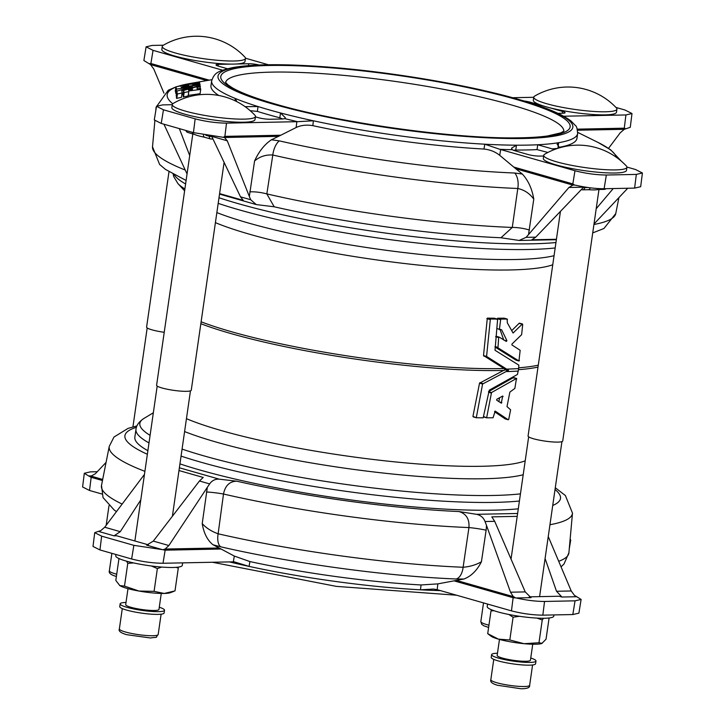<?xml version="1.0" encoding="UTF-8"?>
<svg xmlns="http://www.w3.org/2000/svg" width="725" height="725" viewBox="0 0 725 725"><rect width="100%" height="100%" fill="white"/><g stroke="black" fill="none" stroke-linecap="round" stroke-linejoin="round"><path stroke-width="1.09" d="M499.462 639.432L497.16 655.427A16.811 2.519 8.2 0 0 502.362 658.055A16.811 2.519 8.2 0 0 520.206 661.073A16.811 2.519 8.2 0 0 530.428 660.221L532.739 644.226M497.477 653.234A22.412 3.353 8.2 0 0 491.613 654.63L491.224 657.367A22.412 3.353 8.2 0 0 497.45 660.674A22.412 3.353 8.2 0 0 521.493 664.861A22.412 3.353 8.2 0 0 535.585 663.765L535.974 661.019A22.412 3.353 8.2 0 0 530.745 658.028M491.613 654.63A22.412 3.353 8.2 0 0 497.848 657.928A22.412 3.353 8.2 0 0 521.891 662.115A22.412 3.353 8.2 0 0 535.974 661.019M553.936 614.927L553.764 616.159A33.613 5.03 -171.8 0 1 533.319 617.854A33.613 5.03 -171.8 0 1 497.613 611.827A33.613 5.03 -171.8 0 1 487.218 606.571L487.581 604.061M162.282 46.382A42.023 6.289 8.2 0 0 175.278 52.961A42.023 6.289 8.2 0 0 234.084 61A42.023 6.289 8.2 0 0 245.467 58.372A42.023 6.289 8.2 0 0 244.914 57.121A66.193 66.193 0 0 0 163.161 45.34A42.023 6.289 8.2 0 0 162.282 46.382L161.838 49.472A42.023 6.289 8.2 0 0 174.834 56.052A42.023 6.289 8.2 0 0 231.203 64.108A42.023 6.289 8.2 0 0 235.87 64.017L248.793 63.746A8.401 1.26 -171.8 0 1 259.133 64.987M168.979 171.762L146.595 327.111A17.509 2.619 8.2 0 0 152.014 329.848A17.509 2.619 8.2 0 0 164.231 332.295M523.948 100.974A8.401 1.26 -171.8 0 1 530.283 102.207L543.043 105.85A42.023 6.289 8.2 0 0 549.931 107.817A42.023 6.289 8.2 0 0 605.112 114.867A42.023 6.289 8.2 0 0 616.486 112.239L616.93 109.149A42.023 6.289 8.2 0 0 616.386 107.898A66.193 66.193 0 0 0 534.633 96.117A42.023 6.289 8.2 0 0 533.754 97.159A42.023 6.289 8.2 0 0 546.75 103.738A42.023 6.289 8.2 0 0 605.556 111.777A42.023 6.289 8.2 0 0 616.93 109.149M543.759 155.286L543.315 158.385A42.023 6.289 8.2 0 0 556.311 164.965A42.023 6.289 8.2 0 0 600.934 172.496A42.023 6.289 8.2 0 0 626.491 170.366L626.935 167.276A42.023 6.289 8.2 0 0 626.391 166.025A66.193 66.193 0 0 0 544.638 154.244A42.023 6.289 8.2 0 0 543.759 155.286A42.023 6.289 8.2 0 0 556.755 161.865A42.023 6.289 8.2 0 0 615.561 169.904A42.023 6.289 8.2 0 0 626.935 167.276M560.443 211.392L528.072 436.015A17.509 2.619 8.2 0 0 533.482 438.761A17.509 2.619 8.2 0 0 552.078 441.897A17.509 2.619 8.2 0 0 562.727 441.008L598.977 189.488M588.482 189.696A17.509 2.619 8.2 0 0 588.836 189.723A17.509 2.619 8.2 0 0 597.364 189.651L598.714 189.497A2.8 2.048 -91.2 0 0 600.119 188.681M172.287 104.509L171.843 107.608A42.023 6.289 8.2 0 0 197.626 117.251A42.023 6.289 8.2 0 0 243.645 122.217A42.023 6.289 8.2 0 0 255.019 119.589L255.472 116.498A42.023 6.289 8.2 0 0 254.919 115.248A66.193 66.193 0 0 0 173.166 103.467A42.023 6.289 8.2 0 0 172.287 104.509A42.023 6.289 8.2 0 0 185.283 111.088A42.023 6.289 8.2 0 0 244.089 119.127A42.023 6.289 8.2 0 0 255.472 116.498M127.999 588.655L125.688 604.65A16.811 2.519 8.2 0 0 136.001 608.502A16.811 2.519 8.2 0 0 154.407 610.495A16.811 2.519 8.2 0 0 158.965 609.444L161.267 593.449M192.823 133.889L156.6 385.238A17.509 2.619 8.2 0 0 167.339 389.252A17.509 2.619 8.2 0 0 186.515 391.328A17.509 2.619 8.2 0 0 191.255 390.231L224.097 162.355M192.524 132.367A2.8 1.858 -74.1 0 0 193.693 134.134L193.693 134.134A2.8 1.858 -74.1 0 0 194.064 134.179A17.509 2.619 8.2 0 0 194.907 134.587A17.509 2.619 8.2 0 0 204.097 137.134A17.509 2.619 8.2 0 0 204.513 137.215M182.655 562.863L182.292 565.373A33.613 5.03 -171.8 0 1 173.193 567.476A33.613 5.03 -171.8 0 1 136.373 563.506A33.613 5.03 -171.8 0 1 115.746 555.785L115.937 554.498M126.005 602.448A22.412 3.353 8.2 0 0 120.142 603.853L119.752 606.589A22.412 3.353 8.2 0 0 133.047 611.637A22.412 3.353 8.2 0 0 157.352 614.392A22.412 3.353 8.2 0 0 164.113 612.978L164.512 610.242A22.412 3.353 8.2 0 0 159.282 607.242M120.142 603.853A22.412 3.353 8.2 0 0 133.445 608.9A22.412 3.353 8.2 0 0 157.742 611.655A22.412 3.353 8.2 0 0 164.512 610.242M192.161 88.921L192.243 89.537L188.409 89.991L192.161 88.921L192.071 89.565M200.544 88.414L200.381 89.438L189.062 90.933L188.545 91.667L183.887 92.601L183.76 90.38L199.919 85.831L200.372 86.556L196.992 87.571L197.155 88.84L200.544 88.414M187.44 84.399L192.705 84.118L199.429 82.197L199.547 82.804L192.796 84.807L199.81 83.765L200.018 84.435L183.026 87.073L183.217 86.366L188.772 85.441L182.763 85.967L182.618 85.432L187.44 84.399M200.009 84.78L200.055 85.477L181.921 90.562L182.084 92.981L177.181 94.014L176.945 91.069L192.297 86.728L176.601 89.102L175.912 86.846L180.806 85.813L181.413 87.616L200.009 84.78M235 100.73L235.344 98.509A184.884 27.668 8.2 0 0 258.046 106.548L245.095 106.657M506.857 340.532L501.655 329.821L499.443 329.114L500.721 319.091A193.448 28.955 8.2 0 0 507.147 319.027L507.328 322.843L513.064 333.029L522.272 324.093L522.698 324.492L521.628 334.678L511.959 344.058L511.932 344.946L520.16 350.284L518.955 360.987L497.966 347.81L498.673 337.587L499.217 337.125L506.295 341.421L506.857 340.532M503.784 340.107L500.078 329.603M476.289 417.736L472.936 416.368L479.542 383.153L505.479 369.433L483.521 355.549L487.318 318.13A189.234 28.32 8.2 0 0 494.223 318.212L497.586 319.589L495.021 350.275L518.81 365.128L518.683 368.581L517.469 374.444L489.275 390.15L483.176 417.808A193.638 28.982 -171.8 0 1 476.289 417.736L482.596 384.023L508.497 370.294L486.575 356.419L490.372 319.009A193.448 28.955 8.2 0 0 497.259 319.082L497.694 318.221A189.234 28.32 8.2 0 0 504.12 318.166L504.419 318.665M518.284 508.814A210.096 31.438 -171.8 0 1 199.81 469.99A210.096 31.438 -171.8 0 1 179.936 463.882M147.873 450.687A210.096 31.438 -171.8 0 1 134.85 437.093L135.974 429.309A210.096 31.438 -171.8 0 0 148.997 442.912M581.115 599.439L578.894 613.151L572.822 614.546L575.043 600.835L581.115 599.439L576.765 596.729L561.938 597.028L559.156 596.24L529.241 596.847M440.501 590.621A184.884 27.668 -171.8 0 1 420.473 589.815L421.062 584.957L437.864 583.879L456.406 580.408L513.282 596.63L510.518 592.207L525.235 591.908L531.053 597.663L516.227 597.971C526.45 600.273 535.893 601.433 544.548 601.46L542.826 615.153L572.822 614.546M542.826 615.153C532.603 615.054 522.145 613.622 511.46 610.876L513.119 597.708L454.013 580.843M437.864 583.879L437.166 589.679L511.46 610.876M437.166 589.679L433.523 589.062L420.473 589.815A184.884 27.668 -171.8 0 1 249.092 566.397A184.884 27.668 -171.8 0 1 229.444 561.902M488.478 391.69L513.391 377.625L513.717 378.051M505.688 418.416L505.18 418.896L494.595 411.782M494.223 318.212L494.55 318.719M512.013 330.31L519.218 323.223L519.644 323.613M516.372 359.627L515.91 360.117L494.93 346.94M495.637 336.726L496.181 336.264L499.09 337.089M497.259 319.082L497.586 319.589M504.12 318.166L507.446 319.526M499.779 329.612L496.788 328.353M506.295 341.421L506.811 340.968L504.473 340.297M496.018 336.835L498.673 337.587L499.217 337.125M519.417 360.497L518.955 360.987L515.91 360.117M519.218 323.223L522.698 324.492M493.063 417.754A193.638 28.982 -171.8 0 1 486.638 417.817L491.514 392.551L516.436 378.495L514.877 388.392L509.874 392.098L507.002 406.589L510.618 409.815L508.742 419.286L508.234 419.766L495.202 411.102L493.063 417.754M486.638 417.817L483.793 416.594M495.084 411.066L494.64 411.555M508.742 419.286L508.234 419.766L505.18 418.896M513.391 377.625L516.762 378.921M499.588 402.049L501.845 402.692L501.292 403.154L496.643 400.164L496.824 399.257L502.706 396.022L501.292 403.154M502.706 396.022L503.077 396.457L502.316 396.249M499.625 397.744L498.863 401.577M556.365 239.703L519.163 240.464L501.274 237.8M274.186 206.779L274.186 206.779C343.451 222.629 433.885 234.982 500.957 237.746L512.285 227.442L517.795 188.491A236.123 35.335 -171.8 0 1 272.799 155.023L266.836 193.91L274.186 206.779L256.242 204.577L219.521 194.101M179.374 467.788L219.276 479.171L236.712 481.192C229.58 481.382 225.176 485.659 223.499 494.024L218.125 533.79A236.123 35.335 8.2 0 0 463.121 567.258L468.939 527.564C469.546 519.028 466.22 513.699 458.961 511.551L476.533 514.315L517.614 513.481M102.47 480.53L91.178 477.313L89.519 490.472L101.754 493.961M89.519 490.472L82.596 486.973L84.318 473.271L88.668 475.963L92.066 475.899M234.102 561.821L233.323 561.83L234.302 556.066L249.898 561.567L249.092 566.397L234.102 561.821M456.179 578.994A14.011 7.83 92.3 0 0 463.121 567.258C469.9 566.696 475.999 564.866 481.427 561.766C476.978 570.512 471.132 576.266 463.882 579.039L456.179 578.994A226.925 33.957 -171.8 0 1 220.726 546.822L212.978 544.756C207.386 540.234 203.807 533.192 202.221 523.622L207.341 487.3L168.871 545.535L165.11 549.033L219.131 547.991L221.098 549.024L165.155 550.166L162.998 563.271L233.323 561.83M162.998 563.271C152.776 563.162 142.327 561.73 131.633 558.984L133.871 545.345L162.328 549.623L146.667 545.146L153.319 541.095L168.871 545.535M98.373 531.371L100.712 530.664L104.726 527.229L120.278 531.67L114.043 535.838L98.373 531.371L94.721 532.658L101.654 536.156L99.95 549.94L131.633 558.984M99.95 549.94L93.008 546.442L94.721 532.658M106.077 462.387L95.356 473.742L91.151 476.117L102.678 479.47M97.259 471.721L90.389 471.866L84.318 473.271M91.341 476.234A14.011 9.298 -74.1 0 0 91.178 477.313L88.668 475.963M89.583 476.171L91.151 476.117L89.583 476.171M219.131 547.991L212.978 544.756M221.098 549.024L234.302 556.066M421.062 584.957A184.884 27.668 -171.8 0 1 249.898 561.567M463.882 579.039L456.406 580.408M104.726 527.229L144.456 474.395M101.654 536.156L133.871 545.345M148.417 544.847L116.68 535.784L114.043 535.838M207.341 487.3L209.661 483.91L199.457 480.992L153.319 541.095M199.457 480.992L203.208 477.449L178.975 470.534M120.278 531.67L140.786 499.915M206.426 491.994A14.011 1.178 -172.4 0 1 223.499 494.024A234.021 35.017 -171.8 0 0 468.939 527.564A14.011 1.169 -171.6 0 1 486.122 530.202L481.427 561.766M202.221 523.622C206.163 527.999 211.464 531.389 218.125 533.79A14.011 6.67 -77.1 0 0 220.726 546.822M219.276 479.171C215.243 478.917 212.035 480.503 209.661 483.91M165.3 549.088A14.011 10.259 -91.2 0 1 165.155 550.166L162.328 549.623M163.488 549.55L165.11 549.033M510.518 592.207L486.511 525.435L486.122 530.202M548.254 536.545L571.228 590.966L574.454 595.379L576.765 596.729M544.548 601.46L575.043 600.835M545.082 558.531L556.51 591.265L571.228 590.966M561.938 597.028L556.51 591.265M517.206 516.354L491.804 516.871L494.704 521.329L485.034 521.529L486.511 525.435M525.235 591.908L494.704 521.329M485.034 521.529C483.502 517.596 480.666 515.185 476.533 514.315M516.227 597.971L513.119 597.708A14.011 9.298 105.9 0 1 513.282 596.63M513.49 596.63L515.049 597.581M569.995 540.732L570.711 540.062L570.14 539.128M182.084 92.981L181.449 97.358L182.084 92.99L181.449 97.358L176.556 98.392L176.32 95.446M176.474 93.398L175.812 93.48L175.513 91.142M183.035 94.449L181.821 94.794M557.661 148.389A194.173 29.054 -171.8 0 1 552.232 148.888L537.732 144.755A184.884 27.668 8.2 0 0 558.658 142.68A184.884 27.668 8.2 0 0 577.644 133.554C577.263 128.688 576.583 126.087 575.614 125.76L571.055 121.03C561.685 113.861 544.067 106.611 518.203 99.289C468.839 85.043 391.446 71.929 328.28 67.081C285.433 63.764 253.596 63.927 232.743 67.57C216.648 71.322 214.482 73.08 211.664 80.81L210.966 85.659A184.884 27.668 8.2 0 0 218.814 95.492M188.156 95.945L188.781 91.577L188.156 95.945L183.253 96.978L183.135 94.758M200.716 89.32L200.091 93.697L200.716 89.329L200.091 93.697L188.092 95.419M312.81 125.652C306.557 124.6 301.002 125.217 296.144 127.518L296.842 121.691L297.612 121.682A194.173 29.054 -171.8 0 1 284.726 118.619L285.378 117.776L280.512 112.955A184.884 27.668 8.2 0 0 313.399 120.785L312.81 125.652A184.884 27.668 8.2 0 0 483.974 149.042L484.78 144.193A184.884 27.668 8.2 0 0 516.472 145.19L511.524 148.199L512.285 149.712A194.173 29.054 -171.8 0 1 499.86 149.314L500.685 149.54L499.706 155.322C495.275 151.761 490.028 149.667 483.974 149.042M206.779 80.575L150.546 64.588L153.773 69.011L163.95 93.135M227.451 68.739L218.606 66.211A8.401 1.26 -171.8 0 1 216.014 64.897A8.401 1.26 -171.8 0 1 218.288 64.371L231.203 64.108M235.87 64.017A42.023 6.289 8.2 0 0 245.014 61.462L245.467 58.372M245.476 58.217L268.386 64.752M222.675 70.216L153.038 50.342L146.106 46.826L152.177 45.43L163.397 45.204M150.546 64.588L143.885 60.537L146.106 46.826M149.123 63.646L150.9 63.519L209.208 80.158M558.903 147.365A184.884 27.668 8.2 0 0 576.946 138.403L577.644 133.554M559.646 147.782L557.108 144.212L558.658 142.68L558.014 147.519M608.529 148.362L620.274 132.748L624.288 129.313L577.544 130.219M549.931 107.817L562.509 111.405A8.401 1.26 -171.8 0 1 565.101 112.719A8.401 1.26 -171.8 0 1 562.827 113.245L557.969 113.345M577.281 129.15L624.279 128.189L625.92 114.949L563.66 116.227M625.92 114.949L631.992 113.535L625.05 110.037L615.951 107.436M512.584 97.721L533.736 97.286M533.754 97.159L533.31 100.258A42.023 6.289 8.2 0 0 543.043 105.85M631.992 113.535L630.279 127.319L624.288 129.313M624.107 129.258A14.011 10.259 88.8 0 0 624.279 128.189L625.766 128.76M515.774 150.039A184.884 27.668 8.2 0 0 537.035 149.604L537.732 144.755A184.884 27.668 8.2 0 1 516.472 145.19L515.774 150.039L513.527 150.274M514.768 173.03L522.335 174.045C528.253 180.471 532.068 188.826 533.781 199.121C529.603 193.412 524.275 189.868 517.795 188.491A14.011 7.83 92.3 0 0 514.768 173.03A226.925 33.957 8.2 0 1 279.315 140.868L271.431 139.771L278.545 136.345L224.505 137.505L227.278 140.804L249.337 196.457L254.575 160.968C258.897 151.507 264.516 144.438 271.431 139.771M533.781 199.121L528.516 234.592L568.926 187.476L572.886 185.102L515.81 168.762L522.335 174.045M515.81 168.762L499.706 155.322M296.144 127.518L278.545 136.345M547.882 152.458L537.035 149.604M627.741 188.255L594.002 223.989M543.659 156.011L539.726 156.093A8.401 1.26 -171.8 0 1 527.963 154.488L515.774 151.008A14.011 2.093 -171.8 0 1 512.285 149.712M513.735 167.049L572.832 183.914L574.97 170.738L500.685 149.54M574.97 170.738C585.655 173.493 596.113 174.924 606.345 175.024L604.115 188.736C595.452 188.718 586.018 187.548 575.795 185.247L573.792 185.02M636.332 174.408L642.404 173.003L640.683 186.706L634.611 188.11L636.332 174.408L606.345 175.024M642.404 173.003L635.481 169.496L626.944 167.067M552.232 148.888A14.011 2.093 -171.8 0 1 554.761 149.404M634.611 188.11L604.115 188.736M528.516 234.592L526.078 237.356L535.739 237.157L583.652 187.177L568.926 187.476M535.739 237.157L531.824 239.776L556.419 239.268M613.223 188.554L596.195 208.737M529.458 230.088A14.011 3.018 7.9 0 0 512.285 227.442A234.021 35.017 8.2 0 1 266.836 193.91A14.011 3.009 8.8 0 0 249.763 191.88M519.163 240.464L526.078 237.356M499.86 149.314L484.78 144.193A184.884 27.668 8.2 0 1 313.399 120.785L297.612 121.682M572.687 184.993A14.011 9.298 105.9 0 1 572.832 183.914L574.59 185.047L572.886 185.102M254.575 160.968C259.767 156.546 265.839 154.57 272.799 155.023A14.011 6.67 -77.1 0 1 279.315 140.868M257.348 111.396A184.884 27.668 8.2 0 0 279.814 117.803L280.512 112.955A184.884 27.668 8.2 0 1 268.83 109.756A184.884 27.668 8.2 0 1 258.046 106.548L257.348 111.396L250.197 110.689M282.687 118.954L279.814 117.803M187.05 173.946L163.941 124.211M284.726 118.619A14.011 2.093 -171.8 0 1 281.536 119.009L269.999 119.244A8.401 1.26 -171.8 0 1 258.236 117.64L255.417 116.834M224.505 137.505L193.439 132.63L195.152 118.846L163.46 109.81L156.528 106.285L162.599 104.898L172.26 104.699M195.152 118.846C205.837 121.601 216.295 123.032 226.517 123.132L224.877 136.373L280.811 135.231M296.842 121.691L226.517 123.132M193.439 132.63L161.222 123.44L154.289 119.915L156.528 106.285M189.696 155.549L179.338 128.606M219.593 193.602L243.228 200.345L240.492 196.819L250.705 199.728L249.337 196.457M227.278 140.804L211.727 136.363L240.492 196.819M250.705 199.728L256.242 204.577M236.776 101.609L235.344 98.509A184.884 27.668 8.2 0 1 211.664 80.81M223.581 137.152L224.877 136.373A14.011 10.259 -91.2 0 1 224.705 137.451M181.848 91.105L181.776 90.634M175.912 86.846L175.278 91.214L176.148 86.764M176.8 91.142L176.175 95.519L176.945 91.069M182.618 85.432L182.319 87.471L182.854 85.36M182.881 86.465L182.745 87.408L183.217 86.366M199.656 82.759L199.393 83.828M188.427 95.31L188.727 91.042M197.055 88.06L196.992 87.571M200.372 86.556L199.964 88.486M183.615 90.444L182.981 94.821L183.76 90.38M119.824 585.592L119.48 585.347A26.607 3.978 8.2 0 0 119.507 585.365A26.607 3.978 8.2 0 0 119.824 585.592A26.607 3.978 8.2 0 0 138.955 591.047L154.081 591.346L164.203 593.458A26.607 3.978 -171.8 0 1 138.955 591.047L124.492 586.099L119.824 585.592L115.819 580.426L118.972 558.531M177.761 567.195L178.278 568.155L174.997 590.911L164.203 593.458A26.607 3.978 8.2 0 0 170.339 592.697L173.692 591.428M178.278 568.155L176.148 567.349M151.389 565.98L157.361 568.581L154.081 591.346M161.693 567.068L157.361 568.581M126.522 561.159L127.772 563.334L133.717 562.935M127.772 563.334L124.492 586.099M205.039 137.315A2.8 1.858 -74.1 0 1 204.658 137.27L204.658 137.27A2.8 1.858 -74.1 0 1 203.498 134.877M587.875 189.651A2.8 2.048 -91.2 0 0 588.328 189.705L588.328 189.705A2.8 2.048 -91.2 0 0 590.222 187.82M108.986 505.733L106.249 524.764M491.731 609.87L490.997 610.903L487.717 633.668L490.97 636.142A26.607 3.978 8.2 0 0 498.428 639.142A26.607 3.978 8.2 0 0 524.057 643.691A26.607 3.978 8.2 0 0 541.811 643.474A26.607 3.978 8.2 0 0 541.847 643.456L546.034 639.232L549.097 617.99M487.717 633.668L498.428 639.142L509.811 639.976L524.057 643.691L538.974 642.749L542.164 643.32M536.998 618.099L542.246 619.993L538.974 642.749M542.246 619.993L543.514 618.271M490.997 610.903L494.024 610.713M508.85 614.483L513.092 617.211L509.811 639.976M513.092 617.211L519.426 616.286M523.196 474.748A190.811 28.556 -171.8 0 1 216.884 442.268A190.811 28.556 -171.8 0 1 184.594 431.565M552.749 264.77A185.845 27.813 -171.8 0 1 250.207 234.42A185.845 27.813 -171.8 0 1 215.407 222.638M563.814 131.189A170.873 25.574 8.2 0 0 510.944 104.799A170.873 25.574 8.2 0 0 330.582 74.249A170.873 25.574 8.2 0 0 225.593 82.451M515.548 99.234A176.474 26.408 8.2 0 0 268.558 65.495A176.474 26.408 8.2 0 0 275.337 104.155A176.474 26.408 8.2 0 0 522.326 137.904A176.474 26.408 8.2 0 0 515.548 99.234M529.649 685.288C530.093 687.617 527.202 688.768 520.985 688.75L497.477 685.261C492.239 683.72 490.018 681.872 490.834 679.697A19.611 2.936 8.2 0 0 496.281 682.588A19.611 2.936 8.2 0 0 517.324 686.249A19.611 2.936 8.2 0 0 529.649 685.288L532.576 664.97M116.39 576.466L116 576.357C110.762 574.816 108.551 572.958 109.357 570.793A19.611 2.936 8.2 0 0 114.813 573.683A19.611 2.936 8.2 0 0 116.716 574.218M488.614 627.46L483.847 625.802L481.69 624.288L480.829 621.57A19.611 2.936 8.2 0 0 488.94 625.186M152.259 635.743A19.611 2.936 8.2 0 0 158.177 634.511C154.552 638.553 159.727 636.632 150.356 637.973L126.676 634.674C120.722 632.943 118.284 631.022 119.362 628.919A19.611 2.936 8.2 0 0 130.998 633.342A19.611 2.936 8.2 0 0 152.259 635.743M182.954 86.429L183.026 85.94M517.46 99.198A179.274 26.834 8.2 0 0 266.546 64.915A179.274 26.834 8.2 0 0 273.434 104.201A179.274 26.834 8.2 0 0 524.338 138.475A179.274 26.834 8.2 0 0 517.46 99.198M505.334 368.98L508.352 369.85M525.208 460.819A185.845 27.813 -171.8 0 1 221.922 430.741A185.845 27.813 -171.8 0 1 186.452 418.678M520.441 493.852A207.087 30.994 -171.8 0 1 203.879 455.862A207.087 30.994 -171.8 0 1 182.066 449.092M150.084 435.344A207.087 30.994 -171.8 0 1 144.012 418.388C139.073 421.624 136.4 425.258 135.974 429.309M519.408 501.029A210.096 31.438 -171.8 0 1 200.934 462.206A210.096 31.438 -171.8 0 1 181.06 456.097M555.957 242.531A210.096 31.438 -171.8 0 1 238.19 203.634A210.096 31.438 -171.8 0 1 218.995 197.753M185.6 183.969A210.096 31.438 -171.8 0 1 174.29 174.834M555.169 247.959A207.087 30.994 -171.8 0 1 239.322 209.887A207.087 30.994 -171.8 0 1 218.189 203.353M184.884 188.971A207.087 30.994 -171.8 0 1 177.861 183.479L173.692 176.528L173.203 174.245M554.054 255.698A190.811 28.556 -171.8 0 1 248.476 223.028A190.811 28.556 -171.8 0 1 216.857 212.597M504.573 368.499A192.787 28.855 -171.8 0 1 231.474 331.724A192.787 28.855 -171.8 0 1 201.124 321.8M504.292 370.412A192.787 28.855 -171.8 0 1 231.203 333.636A192.787 28.855 -171.8 0 1 200.843 323.712M538.004 367.086A192.787 28.855 -171.8 0 1 518.556 369.687M538.276 365.173A192.787 28.855 -171.8 0 1 518.756 367.783M473.235 416.866L476.144 417.691M487.318 318.13L490.372 319.009M486.874 318.628L489.937 319.498M483.521 355.549L486.575 356.419M483.72 356.02L486.774 356.89M505.198 369.895L508.225 370.756M479.877 382.709L482.932 383.579M479.542 383.153L482.596 384.023M497.694 318.221L500.721 319.091M497.278 318.719L500.313 319.589M495.121 346.586L497.785 347.347M495.084 346.985L497.966 347.81M483.711 416.984L486.511 417.781M488.722 391.754L491.514 392.551M488.623 392.27L491.206 393.004M518.321 371.064A196.983 29.48 -171.8 0 1 506.793 371.572M518.683 368.581A196.983 29.48 -171.8 0 1 507.156 369.088M136.418 427.324A220.028 32.924 8.2 0 0 147.356 454.267M236.712 481.192A220.028 32.924 8.2 0 0 458.961 511.551M552.731 505.452A220.028 32.924 8.2 0 0 555.033 489.52M144.9 471.341A234.021 35.017 -171.8 0 1 109.248 446.392L101.5 485.415A236.123 35.335 8.2 0 0 122.144 504.074M558.703 561.286A236.123 35.335 8.2 0 0 568.908 552.767L572.487 513.146A234.021 35.017 -171.8 0 1 549.958 524.719M211.89 79.687L189.542 83.593A226.925 33.957 8.2 0 0 177.906 86.393M175.867 87.127A226.925 33.957 8.2 0 0 172.74 103.775M154.86 120.848L152.513 146.831A234.021 35.017 8.2 0 0 185.238 170.049M156.147 108.614A236.123 35.335 -171.8 0 1 156.093 107.2L168.227 90.253L175.903 86.927M248.521 65.603L248.793 63.746M218.288 64.371L218.044 66.047M153.038 50.342L150.9 63.519A14.011 9.298 -74.1 0 0 150.755 64.588M593.929 224.487A234.021 35.017 8.2 0 0 615.752 213.585L618.923 197.59M616.277 157.234A226.925 33.957 8.2 0 0 598.08 142.462L610.704 149.848L621.379 161.222M562.237 113.254L562.509 111.405M530.283 102.207L530.183 102.887M163.46 109.81L161.222 123.44M176.8 98.383L177.435 94.005M176.556 98.392L177.181 94.014M175.812 93.48L176.447 89.102M175.967 93.48L176.601 89.102M182.546 87.444L182.763 85.967M183.507 96.969L184.141 92.601M183.253 96.978L183.887 92.601M192.415 89.501L192.506 88.885M188.219 132.512A2.8 1.858 -74.1 0 1 187.847 132.467A2.8 1.858 -74.1 0 1 186.688 130.699M204.097 137.134L210.504 138.937A2.8 2.8 0 0 0 211.328 139.037A2.8 2.048 -91.2 0 1 210.875 138.983A2.8 1.858 -74.1 0 1 210.504 138.937A2.8 1.858 -74.1 0 1 209.371 136.282L211.908 136.744M205.864 135.285L209.371 136.282L209.434 135.811M212.987 139.01L211.328 139.037A2.8 2.048 -91.2 0 0 212.661 138.321M581.377 189.542L581.976 189.714A2.8 2.8 0 0 0 582.8 189.823A2.8 2.048 -91.2 0 1 582.347 189.76A2.8 1.858 -74.1 0 1 581.976 189.714A2.8 1.858 -74.1 0 1 581.477 189.442M588.836 189.723L582.8 189.823A2.8 2.048 -91.2 0 0 584.758 187.594L588.002 187.53M583.326 187.512L584.758 187.594L584.839 187.05M603.798 189.325A2.8 2.048 -91.2 0 0 604.251 189.379A2.8 2.048 -91.2 0 0 605.547 188.708M563.959 131.035L560.86 132.847L547.475 135.974C539.518 137.097 529.458 137.723 517.287 137.85C454.638 138.955 340.125 123.014 276.08 104.255C255.517 98.328 240.881 92.809 232.172 87.698L227.967 84.879L225.502 82.26M490.834 679.697L493.761 659.378M132.929 426.898L147.184 327.936M480.829 621.57L483.521 602.901M134.868 540.977L157.189 386.062M158.177 634.511L161.104 614.193M153.337 412.779L144.012 418.388M184.612 190.829L177.861 183.479M539.59 596.639L561.929 441.634M511.043 559.102L528.661 436.84M473.153 416.848L476.207 417.727M494.296 318.23L497.332 319.091M504.183 318.175L507.21 319.036M496.118 336.237L499.153 337.098M515.964 360.135L519.009 361.005M519.453 323.142L522.498 324.012M483.711 416.993L486.575 417.808M505.234 418.914L508.279 419.784M513.572 377.589L516.617 378.459M456.614 595.225L336.291 586.371L212.416 562.256M136.943 425.91L128.044 428.393L113.97 437.048L109.248 446.392M116.471 511.614L114.296 510.119L103.032 497.567L101.5 485.415M572.487 513.146L565.391 495.528L555.287 487.753M561.05 566.841L564.014 563.996L568.908 552.767M569.261 548.897L570.711 540.062M155.739 111.079L156.093 107.2M152.513 146.831L159.609 164.448L165.463 169.405L186.108 180.48M176.8 86.628L189.542 83.593M577.743 132.403L598.08 142.462M615.752 213.585L603.961 228.484L592.715 232.906M188.156 95.954L188.781 91.577M119.362 628.919L122.289 608.592M185.908 130.482A2.8 2.8 0 0 0 187.847 132.467L194.907 134.587M172.396 516.245L190.458 390.857M606.028 188.699A2.8 2.8 0 0 1 604.251 189.379L598.714 189.497M109.357 570.793L111.877 553.338"/></g></svg>
